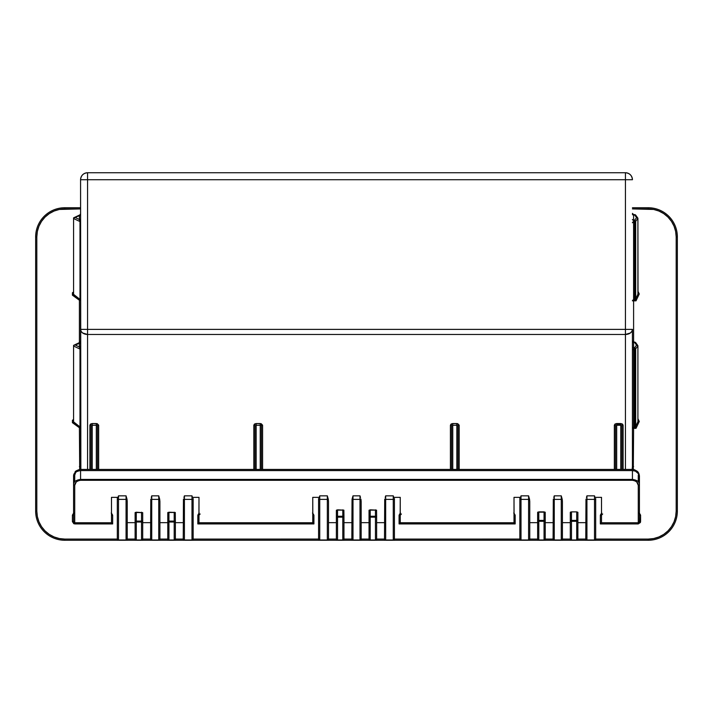 <?xml version="1.0" encoding="UTF-8"?>
<svg xmlns="http://www.w3.org/2000/svg" width="713" height="713" viewBox="0 0 713 713"><rect width="100%" height="100%" fill="white"/><g stroke="black" fill="none" stroke-linecap="round" stroke-linejoin="round"><path stroke-width="1.07" d="M635.256 221.707L635.506 220.887L634.677 220.887L634.677 221.832L635.256 221.707M635.256 349.21L635.506 348.39L634.677 348.39L634.677 349.334L635.256 349.21M637.636 472.461L639.427 476.034A1.168 0.873 0 0 0 638.269 475.161L638.269 481.738L638.269 475.161A1.168 0.873 180 0 1 639.427 476.034L639.427 484.475L638.982 474.181L635.399 471.133L632.431 470.589L632.431 469.43L80.569 469.43L632.431 469.43L632.431 470.589L80.569 470.589L80.569 479.421L632.431 479.421L632.431 470.589L632.431 480.286L80.569 480.286L78.038 480.812L76.175 482.077L74.731 485.375L74.731 522.754L111.486 522.754L111.486 497.344L118.037 497.344L118.492 495.838L126.067 495.838L126.967 499.064A1.168 0.9 180 0 1 126.067 499.385L118.492 499.385L118.492 539.973L126.067 539.973L126.067 499.385L118.492 499.385L118.492 495.838L126.067 495.838L126.067 539.973L118.492 539.973L118.492 495.838L118.037 497.344L111.486 497.344L111.486 522.754L112.654 523.921L112.654 515.169L111.21 513.012M616.683 424.395L616.683 423.549L620.765 423.549L620.765 424.395L616.683 424.395L620.765 424.395L620.765 469.43L620.765 425.242L616.683 425.242L620.765 425.242L620.765 423.549L622.413 424.021L623.1 425.162L623.1 469.43L623.1 425.162A1.168 0.847 0 0 0 621.932 426.009L621.932 469.43L621.932 426.009L620.765 425.242L621.932 426.009A1.168 0.847 180 0 1 623.1 425.162L620.765 423.549L616.683 423.549L616.683 424.395M595.676 538.493L595.676 539.073L648.179 539.09L648.179 540.258L648.179 539.09A28.003 28.003 0 0 0 676.182 511.087L677.35 511.087A29.171 29.171 0 0 1 648.179 540.258A29.171 29.171 0 0 0 677.35 511.087L676.182 511.087L676.182 236.912L677.35 236.912L677.35 511.087L677.35 236.912L676.182 236.912A28.003 28.003 0 0 0 648.179 208.909L648.179 207.741A29.171 29.171 0 0 1 677.35 236.912A29.171 29.171 0 0 0 648.179 207.741L632.431 207.741L648.179 207.741L648.179 208.909L632.431 208.909L653.643 209.444L658.901 211.039L663.741 213.624L667.983 217.108L671.468 221.351L674.052 226.19L675.648 231.449L676.182 236.912L676.182 511.087L675.648 516.551L674.052 521.809L671.468 526.649L667.983 530.891L663.741 534.376L658.901 536.96L653.643 538.556L648.179 539.09L595.676 539.09L595.676 498.485A1.168 0.9 180 0 1 594.508 499.385L586.933 499.385L586.933 539.973L594.508 539.973L594.508 499.385L586.933 499.385L586.933 495.838L594.508 495.838L594.963 497.344L601.514 497.344L601.514 522.754L638.269 522.754L638.269 485.375L636.825 482.077L634.962 480.812L632.431 480.286C636.317 480.945 638.26 482.648 638.269 485.375L638.269 523.921L640.417 522.477L640.595 515.169L639.16 513.012M595.676 539.073L594.508 540.24L586.933 540.24L585.765 539.073L577.886 539.09L577.886 520.401L577.797 539.411L576.719 539.973L576.719 521.301L571.47 521.301L571.47 539.973L576.719 539.973L571.47 539.973L571.47 520.401L576.719 520.401L576.719 511.881L577.886 512.317L577.886 520.401L577.886 512.317L576.719 511.881L571.47 511.881L576.719 511.881L576.719 520.401L571.47 520.401L571.47 511.881L571.47 520.401L570.302 520.401L570.382 512.157L571.47 511.881L570.302 512.317L570.302 520.401L571.47 520.401L571.47 521.301A1.168 0.9 180 0 1 570.302 520.401L571.47 521.301L576.719 521.301L576.719 520.401L577.886 520.401L576.719 520.401L576.719 521.301L577.886 520.401A1.168 0.9 180 0 1 576.719 521.301L576.719 539.973A1.168 0.9 0 0 0 577.886 539.073L576.719 540.24L577.886 539.073L585.765 539.09L585.97 499.358L585.765 539.073A1.168 0.9 -0 0 0 586.933 539.973L586.933 495.838L594.508 495.838L594.508 539.973L586.933 539.973L585.765 539.073L586.933 540.24L594.508 540.24L595.676 539.073L594.508 539.973A1.168 0.9 0 0 0 595.676 539.073L595.676 498.485A1.168 0.9 0 0 1 594.508 499.385L594.508 495.838L594.963 497.344L601.514 497.344L601.514 522.754L600.346 523.921L638.269 523.921L600.346 523.921L600.346 515.169L600.346 523.921L601.514 522.754L638.269 522.754L639.427 521.586L640.595 521.586L639.427 521.586L639.427 484.475L639.418 521.747M570.302 539.09L562.423 539.09L561.265 539.973L561.265 499.385L554.259 499.385L554.259 539.973L561.265 539.973L554.259 539.973L554.259 495.838L561.265 495.838L562.156 499.064A1.168 0.9 180 0 1 561.265 499.385L554.259 499.385L554.259 495.838L561.265 495.838L561.265 539.973A1.168 0.9 0 0 0 562.423 539.073L562.423 501.506L562.423 539.073L561.265 540.24L562.423 539.073L570.302 539.09L570.302 520.401L570.302 539.073A1.168 0.9 -0 0 0 571.47 539.973L570.302 539.073L571.47 540.24L576.719 540.231L571.47 540.24L570.302 539.073M553.092 539.09L545.222 539.09L545.222 520.401L545.222 539.073L544.055 539.973L544.055 521.301L538.805 521.301L538.805 539.973L544.055 539.973A1.168 0.9 0 0 0 545.222 539.073L553.092 539.09L553.297 499.358L553.092 539.073A1.168 0.9 -0 0 0 554.259 539.973L553.092 539.073L554.259 540.24L561.265 540.231L554.259 540.24L553.092 539.073M537.638 539.09L529.759 539.09L528.591 539.973L528.591 499.385L521.007 499.385L521.007 539.973L528.591 539.973L521.007 539.973L521.007 495.838L528.591 495.838L529.492 499.064A1.168 0.9 180 0 1 528.591 499.385L521.007 499.385L521.007 495.838L528.591 495.838L528.591 539.973A1.168 0.9 0 0 0 529.759 539.073L529.759 501.506L529.759 539.073L528.591 540.24L529.759 539.073L537.638 539.09L537.718 512.157L545.133 512.157L545.222 520.401L545.222 512.317L544.055 511.881L538.805 511.881L538.805 520.401L544.055 520.401L544.055 511.881L544.055 520.401L538.805 520.401L538.805 511.881L537.638 512.317L537.638 520.401L538.805 520.401L538.805 521.301L544.055 521.301L544.055 520.401L545.222 520.401L544.055 520.401L544.055 521.301L545.222 520.401A1.168 0.9 180 0 1 544.055 521.301L544.055 540.24L545.222 539.073L544.055 540.24L538.805 539.973L538.805 520.401L537.638 520.401L538.805 521.301A1.168 0.9 180 0 1 537.638 520.401L537.638 539.073A1.168 0.9 -0 0 0 538.805 539.973L537.638 539.073L538.805 540.24L544.055 540.231L538.805 540.24L537.638 539.073M519.839 499.207L519.839 539.073L394.423 539.09L394.423 498.485A1.168 0.9 180 0 1 393.255 499.385L385.671 499.385L385.671 539.973L393.255 539.973L393.255 499.385L385.671 499.385L385.671 495.838L393.255 495.838L393.701 497.344L400.251 497.344L400.251 522.754L514.011 522.754L514.011 497.344L520.561 497.344L521.007 495.838L520.561 497.344L514.011 497.344L514.1 522.843L400.162 522.843L400.251 497.344L393.701 497.344L393.255 495.838L393.255 539.973L385.671 539.973L385.671 495.838L393.255 495.838L393.255 499.385A1.168 0.9 0 0 0 394.423 498.485L394.423 539.073L393.255 539.973A1.168 0.9 0 0 0 394.423 539.073L393.255 540.24L394.075 539.893L394.423 538.493M384.503 539.09L376.624 539.09L376.624 516.248L376.624 539.073L375.457 539.973L375.457 517.157L370.207 517.157L370.207 539.973L375.457 539.973A1.168 0.9 0 0 0 376.624 539.073L384.503 539.09L384.708 499.358L384.503 539.073A1.168 0.9 -0 0 0 385.671 539.973L384.503 539.073L385.671 540.24L393.255 540.231L385.671 540.24L384.503 539.073M369.04 539.09L361.17 539.09L361.17 501.506L361.17 539.073L360.003 539.973L360.003 499.385L352.997 499.385L352.997 539.973L360.003 539.973A1.168 0.9 0 0 0 361.17 539.073L369.04 539.09L369.129 510.134L376.544 510.134L376.624 516.248L376.544 510.134L370.207 509.831L370.207 516.248L375.457 516.248L375.457 509.831L375.457 516.248L376.624 516.248A1.168 0.9 180 0 1 375.457 517.157L375.457 540.24L376.624 539.073L375.457 540.24L370.207 540.24L375.457 540.231L370.207 540.24L369.04 539.073A1.168 0.9 -0 0 0 370.207 539.973L370.207 517.157L375.457 517.157L376.624 516.248L375.457 516.248L375.457 517.157L375.457 516.248L370.207 516.248L370.207 509.831L369.04 510.312L369.04 516.248L370.207 516.248L370.207 517.157L370.207 516.248L369.04 516.248L370.207 517.157A1.168 0.9 180 0 1 369.04 516.248L369.04 539.073M351.83 539.09L343.96 539.09L342.793 539.973L342.793 517.157L337.543 517.157L337.543 539.973L342.793 539.973L337.543 540.24L342.793 540.24L343.96 539.073L343.96 516.248L343.96 539.073L342.793 540.24L337.543 540.24L336.376 539.073L328.497 539.09L327.329 539.973L327.329 499.385L319.745 499.385L319.745 539.973L327.329 539.973L319.745 539.973L319.745 495.838L327.329 495.838L328.23 499.064A1.168 0.9 180 0 1 327.329 499.385L319.745 499.385L319.745 495.838L327.329 495.838L327.329 539.973A1.168 0.9 0 0 0 328.497 539.073L328.497 501.506L328.497 539.073L327.329 540.24L328.497 539.073L336.376 539.09L336.456 510.134L343.871 510.134L343.96 516.248L343.871 510.134L337.543 509.831L337.543 516.248L342.793 516.248L342.793 509.831L342.793 516.248L343.96 516.248A1.168 0.9 180 0 1 342.793 517.157L342.793 539.973A1.168 0.9 0 0 0 343.96 539.073L351.83 539.09L352.044 499.358L351.83 539.073L352.997 540.231L360.003 540.231L361.17 539.073L360.003 540.24L352.997 540.24L351.83 539.073A1.168 0.9 -0 0 0 352.997 539.973L351.83 539.073M193.161 539.09L318.577 539.09L319.745 540.24L318.577 539.073A1.168 0.9 0 0 0 319.745 539.973L318.577 539.073L318.577 498.485A1.168 0.9 -0 0 0 319.745 499.385A1.168 0.9 180 0 1 318.577 498.485L318.577 539.073L193.161 539.09L193.161 498.485A1.168 0.9 180 0 1 191.993 499.385L184.409 499.385L184.409 539.973L191.993 539.973L191.993 499.385L184.409 499.385L184.409 495.838L191.993 495.838L192.439 497.344L198.989 497.344L198.989 522.754L312.749 522.754L312.749 497.344L319.299 497.344L319.745 495.838L319.299 497.344L312.749 497.344L312.838 522.843L198.9 522.843L198.989 497.344L192.439 497.344L191.993 495.838L191.993 539.973L184.409 539.973L184.409 495.838L191.993 495.838L191.993 499.385A1.168 0.9 0 0 0 193.161 498.485L193.161 539.073L191.993 539.973A1.168 0.9 0 0 0 193.161 539.073L191.993 540.24L192.813 539.893L193.161 538.493M183.241 539.09L175.362 539.09L174.195 539.973L174.195 522.005L168.945 522.005L168.945 539.973L174.195 539.973L168.945 540.24L174.195 540.24L175.362 539.073L175.362 521.105L175.362 539.073L174.195 540.24L168.945 540.24L167.778 539.073L159.908 539.09L158.741 539.973L158.741 499.385L151.735 499.385L151.735 539.973L158.741 539.973L151.735 539.973L151.735 495.838L158.741 495.838L159.641 499.064A1.168 0.9 180 0 1 158.741 499.385L151.735 499.385L151.735 495.838L158.741 495.838L158.741 539.973A1.168 0.9 0 0 0 159.908 539.073L159.908 501.506L159.908 539.073L158.741 540.24L159.908 539.073L167.778 539.09L167.867 512.478L175.282 512.478L175.362 521.105L175.282 512.478L168.945 512.21L168.945 521.105L174.195 521.105L174.195 512.21L174.195 521.105L175.362 521.105A1.168 0.9 180 0 1 174.195 522.005L174.195 539.973A1.168 0.9 0 0 0 175.362 539.073L183.241 539.09L183.446 499.358L183.241 539.073A1.168 0.9 0 0 0 184.409 539.973L183.241 539.073L184.409 540.24L191.993 540.231L184.409 540.24L183.241 539.073M150.577 539.09L142.698 539.09L141.531 539.973L141.531 522.005L136.281 522.005L136.281 539.973L141.531 539.973L136.281 539.973L136.281 522.005A1.168 0.9 180 0 1 135.113 521.105L135.194 512.478L142.698 512.638L142.698 539.073L142.698 512.638L136.281 512.21L136.281 521.105L141.531 521.105L141.531 512.21L141.531 521.105L136.281 521.105L136.281 512.21L135.113 512.638L135.113 539.073L127.235 539.09L126.067 539.973A1.168 0.9 0 0 0 127.235 539.073L127.235 501.506L127.235 539.073L126.067 540.24L127.235 539.073L135.113 539.09L135.113 521.105L136.281 521.105L135.113 521.105L136.281 522.005L136.281 521.105L136.281 522.005L141.531 522.005L141.531 521.105L142.698 521.105L141.531 521.105L141.531 522.005L142.698 521.105A1.168 0.9 180 0 1 141.531 522.005L141.531 539.973A1.168 0.9 0 0 0 142.698 539.073L141.531 540.24L142.698 539.073L150.577 539.09L150.782 499.358L150.577 539.073A1.168 0.9 0 0 0 151.735 539.973L150.577 539.073L151.735 540.24L158.741 540.231L151.735 540.24L150.577 539.073M117.324 539.09L64.821 539.09L59.357 538.556L54.099 536.96L49.259 534.376L45.017 530.891L41.532 526.649L38.948 521.809L37.352 516.551L36.818 511.087L36.818 236.912L37.352 231.449L38.948 226.19L41.532 221.351L45.017 217.108L49.259 213.624L54.099 211.039L59.357 209.444L80.569 208.909L64.821 208.909L64.821 207.741L80.569 207.741L64.821 207.741L64.821 208.909A28.003 28.003 0 0 0 36.818 236.912L35.65 236.912A29.171 29.171 0 0 1 64.821 207.741A29.171 29.171 0 0 0 35.65 236.912L35.65 511.087L35.65 236.912L36.818 236.912L36.818 511.087L35.65 511.087A29.171 29.171 0 0 0 64.821 540.258A29.171 29.171 0 0 1 35.65 511.087L36.818 511.087A28.003 28.003 0 0 0 64.821 539.09L64.821 540.258L648.179 540.258L64.821 540.258L64.821 539.09L117.324 539.09A1.168 0.9 0 0 0 118.492 539.973L117.324 539.073L118.492 540.24L126.067 540.231L118.492 540.24L117.324 539.073L117.324 498.485A1.168 0.9 0 0 0 118.492 499.385A1.168 0.9 180 0 1 117.324 498.485L117.324 539.073M601.781 513.012L600.346 515.169L601.514 513.146M635.221 342.374L634.677 342.044L634.677 342.525L636.549 345.11L634.677 342.525L633.599 342.525L633.599 347.703L634.677 347.703L636.549 345.11L637.903 345.805L635.684 348.871L635.684 426.436L638.019 421.481L639.249 421.481L636.014 428.344L633.599 428.344L633.304 469.484L633.599 428.344L636.014 428.344L639.249 421.481L637.903 418.62L639.249 421.481L637.903 421.231L637.903 345.805L637.903 421.231M633.599 342.267L633.599 300.841L636.014 300.841L639.249 293.979L637.903 291.109L639.249 293.979L636.014 300.841L633.599 300.841L633.599 342.525L635.684 342.739A1.168 0.597 144.2 0 0 635.622 342.525A1.168 0.597 144.2 0 0 634.677 342.525L634.677 342.044L635.622 342.525L637.814 345.564M73.573 291.947L72.405 292.785L72.405 295.173L79.401 300.226L79.401 342.614L79.401 300.226L72.405 295.173L72.405 292.785L73.573 291.947M73.573 419.449L72.405 420.296L72.405 422.675L79.401 427.729L79.696 469.484L79.401 427.729L72.405 422.675L72.405 420.296L73.573 419.449M73.84 513.012L72.405 515.169L72.405 521.586L73.84 523.743L112.654 523.921L74.731 523.921L72.405 521.586L72.405 515.169L73.573 513.146M199.266 513.012L197.822 515.169L197.822 523.921L313.916 523.921L313.916 515.169L312.472 513.012M400.528 513.012L399.084 515.169L399.084 523.921L515.178 523.921L515.178 515.169L513.734 513.012M80.569 179.738L80.854 469.43L80.569 466.507L79.401 466.507L80.569 466.507L80.569 329.379L81.104 331.322L82.619 332.971L87.565 334.459L87.565 469.43L87.565 334.459A6.996 5.08 180 0 1 80.569 329.379L87.565 329.379L87.565 179.738L625.435 179.738L625.435 329.379L80.569 329.379L80.569 179.738L87.565 179.738L80.569 179.738A6.996 6.996 0 0 1 87.565 172.742C83.314 173.152 80.988 175.487 80.569 179.738L80.569 179.738M625.435 469.43L625.435 334.459L87.565 334.459L87.565 329.379L87.565 334.459L625.435 334.459L625.435 469.43M89.9 469.43L89.9 425.162L90.587 424.021L92.235 423.549L97.209 423.674L98.652 425.162L98.652 469.43L98.652 425.162A1.168 0.847 0 0 0 97.485 426.009L96.317 425.242L92.235 425.242L92.235 469.43L92.235 425.242L91.068 426.009L91.068 469.43L91.068 426.009A1.168 0.847 -0 0 0 89.9 425.162A1.168 0.847 180 0 1 91.068 426.009L92.235 425.242L92.235 423.549L92.235 425.242L96.317 425.242L96.317 469.43L96.317 423.549L96.317 425.242L97.485 426.009A1.168 0.847 180 0 1 98.652 425.162L96.317 423.549L92.235 423.549L89.9 425.162L89.9 469.43M253.828 469.43L253.828 425.162L254.514 424.021L256.163 423.549L261.136 423.674L262.58 425.162L262.58 469.43L262.58 425.162A1.168 0.847 0 0 0 261.413 426.009L261.413 469.43L261.413 426.009A1.168 0.847 180 0 1 262.58 425.162L260.245 423.549L260.245 469.43L260.245 423.549L256.163 423.549L256.163 425.242L260.245 425.242L256.163 425.242L256.163 423.549L253.828 425.162A1.168 0.847 180 0 1 254.996 426.009L254.996 469.43L254.996 426.009A1.168 0.847 0 0 0 253.828 425.162L253.828 469.43M450.42 469.43L450.42 425.162L451.106 424.021L452.755 423.549L457.728 423.674L459.172 425.162L459.172 469.43L459.172 425.162A1.168 0.847 0 0 0 458.004 426.009A1.168 0.847 180 0 1 459.172 425.162L456.837 423.549L456.837 425.242L452.755 425.242L452.755 469.43L452.755 423.549L456.837 423.549L456.837 469.43L456.837 425.242L452.755 425.242L451.587 426.009L451.587 469.43L451.587 426.009A1.168 0.847 0 0 0 450.42 425.162L452.755 423.549L452.755 425.242L451.587 426.009A1.168 0.847 180 0 0 450.42 425.162L450.42 469.43M614.348 469.43L614.348 425.162L615.034 424.021L616.683 423.549L614.348 425.162A1.168 0.847 180 0 1 615.515 426.009L615.515 469.43L615.515 426.009A1.168 0.847 0 0 0 614.348 425.162L614.348 469.43M75.819 472.095L74.731 475.161L74.731 481.738L74.731 475.161A1.168 0.873 0 0 0 73.573 476.034L73.573 521.586L72.405 521.586L73.573 521.586L74.731 522.754L74.731 485.375C74.74 482.639 76.692 480.945 80.569 480.286L632.431 480.286L632.431 479.421L80.569 479.421L80.569 470.589L78.974 470.74M79.232 469.912L76.986 470.945L75.088 473.37M636.834 471.685L633.768 469.912M625.435 172.742L87.565 172.742L87.565 179.738L87.565 172.742L625.435 172.742L625.435 329.379L87.565 329.379L87.565 179.738L625.435 179.738L625.435 172.742A6.996 6.996 0 0 1 632.431 179.738L625.435 179.738L632.431 179.738C632.012 175.487 629.686 173.152 625.435 172.742M385.18 497.469L385.671 495.838L385.18 497.469M376.624 522.656L384.503 522.656L376.624 522.656M361.17 522.656L369.04 522.656L361.17 522.656M360.956 499.358L361.17 501.506L360.956 499.358M360.484 497.469L360.003 495.838L360.484 497.469M352.997 495.838L360.003 495.838L360.003 499.385L352.997 499.385L352.997 495.838L360.003 495.838L360.003 499.385A1.168 0.9 0 0 0 360.903 499.064A1.168 0.9 180 0 1 360.003 499.385L360.003 539.973L352.997 539.973L352.997 499.385A1.168 0.9 180 0 1 352.097 499.064L352.997 495.838L352.097 499.064A1.168 0.9 0 0 0 352.997 499.385L352.997 495.838M343.96 522.656L351.83 522.656L343.96 522.656M328.497 522.656L336.376 522.656L328.497 522.656M328.292 499.358L328.497 501.506L328.292 499.358M183.918 497.469L184.409 495.838L183.918 497.469M175.362 522.656L183.241 522.656L175.362 522.656M159.908 522.656L167.778 522.656L159.908 522.656M159.703 499.358L159.908 501.506L159.703 499.358M151.254 497.469L151.735 495.838L151.254 497.469M142.698 522.656L150.577 522.656L142.698 522.656M127.235 522.656L135.113 522.656L127.235 522.656M127.03 499.358L127.235 501.506L127.03 499.358M586.442 497.469L586.933 495.838L586.442 497.469M577.886 522.656L585.765 522.656L577.886 522.656M562.423 522.656L570.302 522.656L562.423 522.656M562.218 499.358L562.423 501.506L562.218 499.358M553.778 497.469L554.259 495.838L553.778 497.469M545.222 522.656L553.092 522.656L545.222 522.656M529.759 522.656L537.638 522.656L529.759 522.656M529.554 499.358L529.759 501.506L529.554 499.358M639.427 484.804L639.427 484.475A1.168 0.9 180 0 1 638.269 485.375A1.168 0.9 -0 0 0 639.427 484.475C639.427 481.765 637.092 480.081 632.431 479.421M73.573 484.804L73.573 484.475A1.168 0.9 0 0 0 74.731 485.375A1.168 0.9 180 0 1 73.573 484.475L73.573 521.586M97.485 469.43L97.485 426.009L97.485 469.43M256.163 469.43L256.163 425.242L254.996 426.009L256.163 425.242L256.163 469.43M616.683 469.43L616.683 425.242L615.515 426.009L616.683 425.242L616.683 469.43M458.004 469.43L458.004 426.009L456.837 425.242L458.004 426.009L458.004 469.43M632.431 466.507L632.431 329.379A6.996 5.08 180 0 1 625.435 334.459L625.435 329.379L625.435 334.459L630.381 332.971L631.896 331.322L632.431 329.379L625.435 329.379L632.431 329.379L632.431 466.507L633.599 466.507L632.431 466.507L632.146 469.43L632.431 466.507M73.573 217.893L79.401 215.718L79.401 219.497L75.382 217.608L79.82 214.952M80.569 213.82L79.901 214.88L73.573 217.857L73.573 294.335L73.573 218.534L79.99 221.556L79.99 299.407L73.573 294.335L72.405 295.173L73.403 294.656L79.99 299.407L79.401 300.226L80.569 300.226A1.168 0.945 0 0 0 79.99 299.407L79.99 221.556L79.401 219.497L75.382 217.608L73.573 217.866L73.573 218.534L79.99 221.556L79.401 219.497L79.401 215.718L79.99 215.032A1.168 0.945 180 0 0 80.569 214.221M73.573 345.404L73.573 346.037L79.99 349.067L79.401 347.008L75.382 345.11L79.401 343.22L79.401 347.008L75.382 345.11L79.82 342.454M80.569 341.331L79.901 342.383L73.573 345.368L74.375 345.181L73.573 345.377L73.573 421.846L73.573 346.037L79.99 349.067L79.99 426.918L73.573 421.846L72.405 422.675L73.403 422.158L79.99 426.918L79.401 427.729L80.569 427.729A1.168 0.945 0 0 0 79.99 426.918L79.99 349.067L79.401 347.008L79.401 343.22L79.99 342.543A1.168 0.945 180 0 0 80.569 341.723M633.599 214.765L633.599 221.832A1.168 0.945 0 0 0 632.431 222.768A1.168 0.945 180 0 1 633.599 221.832L634.677 221.832L634.677 220.201L636.549 217.608L634.677 215.014L633.599 215.014L633.599 220.201L634.677 220.201L633.599 220.201A1.168 0.686 -0 0 1 632.431 219.515A1.168 0.686 180 0 0 633.599 220.201L633.599 299.897L634.82 299.897L634.677 221.832L633.599 221.832L633.599 299.897L636.014 300.841L635.684 298.934L638.019 293.979L637.903 218.294L637.903 293.729L639.249 293.979L637.903 293.729M637.502 345.315L636.549 345.11L634.677 347.703A1.168 0.597 35.8 0 1 635.506 348.39A1.168 0.597 35.8 0 1 635.684 348.871A1.168 0.945 180 0 1 634.677 349.334L633.599 349.334L633.599 427.399L634.82 427.399L634.677 349.334L634.677 426.909L636.014 428.344L635.684 426.436L638.019 421.481M637.814 218.053L635.622 215.023A1.168 0.597 144.2 0 0 634.677 215.014L635.684 215.228A1.168 0.597 144.2 0 0 635.622 215.023L634.677 214.542L633.599 215.014L634.677 215.014L636.549 217.608L637.903 218.294L635.684 221.36L635.684 298.934L638.019 293.979M519.839 497.344L519.839 538.493M117.324 497.344L117.324 498.485L117.324 497.344M74.072 474.074L73.573 484.475C73.582 481.765 75.917 480.072 80.569 479.421L80.569 480.286L80.569 479.421M632.431 300.841L633.599 300.841L633.599 299.897L633.599 300.841L632.431 300.841L633.599 299.897A1.168 0.945 0 0 0 632.431 300.841M634.677 342.044L633.599 342.044L633.599 427.399A1.168 0.945 -0 0 0 632.431 428.344L633.599 428.344L633.599 427.399L636.014 428.344L635.675 426.864L634.82 427.399A1.168 0.882 -32.4 0 0 635.675 426.864L635.684 426.436A1.168 0.945 180 0 1 634.677 426.909A1.168 0.945 -0 0 0 635.684 426.436L635.684 348.871L637.903 345.805M514.011 513.146L515.178 515.169L514.011 515.169L515.178 515.169L515.178 523.921L514.1 522.843L515.178 523.921L399.084 523.921L400.162 522.843L399.084 523.921L399.084 515.169L400.251 515.169L399.084 515.169L400.251 513.146M601.514 515.169L600.346 515.169L601.514 515.169L602.681 514.002M72.851 293.016L72.405 292.785L72.851 293.016M639.427 513.146L640.595 515.169L639.427 515.169L640.595 515.169L640.595 521.586L638.269 523.921L638.269 522.754M80.569 469.43C80.934 468.726 74.535 471.24 75.23 471.819L73.573 476.034C73.528 473.156 75.863 471.346 80.569 470.589L80.569 469.43L80.569 470.589L632.431 470.589M72.851 420.518L72.405 420.296L72.851 420.518M312.749 513.146L313.916 515.169L312.749 515.169L313.916 515.169L313.916 523.921L312.838 522.843L313.916 523.921L197.822 523.921L198.9 522.843L197.822 523.921L197.822 515.169L198.989 515.169L197.822 515.169L198.989 513.146M73.573 476.034A1.168 0.873 180 0 1 74.731 475.161M73.573 515.169L72.405 515.169L73.573 515.169M261.074 425.465L260.245 425.242L261.074 425.465M74.58 522.745L74.731 523.921L74.731 522.754L111.486 522.754L112.654 523.921L112.654 515.169L111.486 515.169L112.654 515.169L111.486 513.146M519.839 539.073L521.007 540.24L519.839 539.073A1.168 0.9 -0 0 0 521.007 539.973L519.839 539.073L394.423 539.09M183.508 499.064A1.168 0.9 0 0 0 184.409 499.385A1.168 0.9 180 0 1 183.508 499.064M150.844 499.064A1.168 0.9 0 0 0 151.735 499.385A1.168 0.9 180 0 1 150.844 499.064M159.641 499.064L158.741 495.838L158.741 499.385A1.168 0.9 0 0 0 159.641 499.064M126.967 499.064L126.067 495.838L126.067 499.385A1.168 0.9 0 0 0 126.967 499.064M135.113 539.073A1.168 0.9 0 0 0 136.281 539.973L135.113 539.073L136.281 540.24L141.531 540.231L136.281 540.24L135.113 539.073M168.125 539.893L168.945 540.231L167.778 539.073L168.125 539.893M167.778 521.105L167.778 539.073A1.168 0.9 -0 0 0 168.945 539.973L168.945 522.005A1.168 0.9 180 0 1 167.778 521.105L168.945 521.105L168.945 512.21L167.778 512.638L167.778 521.105L168.945 522.005L168.945 521.105L167.778 521.105M174.195 521.105L174.195 522.005L175.362 521.105L168.945 521.105L168.945 522.005L174.195 522.005L174.195 521.105M384.77 499.064A1.168 0.9 0 0 0 385.671 499.385A1.168 0.9 180 0 1 384.77 499.064M319.745 540.24L327.329 540.231L319.745 540.231M328.23 499.064L327.329 495.838L327.329 499.385A1.168 0.9 0 0 0 328.23 499.064M336.714 539.893L337.543 540.231L336.376 539.073L336.714 539.893M336.376 516.248L336.376 539.073A1.168 0.9 -0 0 0 337.543 539.973L337.543 517.157A1.168 0.9 180 0 1 336.376 516.248L337.543 516.248L337.543 509.831L336.376 510.312L336.376 516.248L337.543 517.157L337.543 516.248L336.376 516.248M342.793 516.248L342.793 517.157L343.96 516.248L337.543 516.248L337.543 517.157L342.793 517.157L342.793 516.248M586.033 499.064A1.168 0.9 0 0 0 586.933 499.385A1.168 0.9 180 0 1 586.033 499.064M553.359 499.064A1.168 0.9 0 0 0 554.259 499.385A1.168 0.9 180 0 1 553.359 499.064M562.156 499.064L561.265 495.838L561.265 499.385A1.168 0.9 0 0 0 562.156 499.064M519.839 498.485A1.168 0.9 0 0 0 521.007 499.385A1.168 0.9 180 0 1 519.839 498.485M521.007 540.24L528.591 540.231L521.007 540.231M529.492 499.064L528.591 495.838L528.591 499.385A1.168 0.9 0 0 0 529.492 499.064M633.599 342.525A1.168 0.686 0 0 1 632.431 341.83A1.168 0.686 180 0 0 633.599 342.525M634.677 347.703L634.677 348.39L635.506 348.39L634.918 347.837L633.599 347.703A1.168 0.686 0 0 1 632.431 347.017A1.168 0.686 180 0 0 633.599 347.703L633.599 349.334L634.677 349.334L634.677 347.703M633.599 349.334A1.168 0.945 0 0 0 632.431 350.279A1.168 0.945 180 0 1 633.599 349.334M633.599 428.344L632.431 428.344L633.599 427.399L633.599 428.344M633.599 215.014A1.168 0.686 0 0 1 632.431 214.337A1.168 0.686 180 0 0 633.599 215.014M635.221 214.871L634.677 214.765M637.502 217.813L636.549 217.608L634.677 220.201A1.168 0.597 35.8 0 1 635.506 220.887A1.168 0.597 35.8 0 1 635.684 221.36L637.903 218.294M634.677 220.201L634.677 220.887L635.506 220.887L634.677 220.201M635.684 298.934L635.684 221.36A1.168 0.945 180 0 1 634.677 221.832L634.677 299.398A1.168 0.945 -0 0 0 635.684 298.934A1.168 0.945 180 0 1 634.677 299.398L634.82 299.897A1.168 0.882 -32.4 0 0 635.675 299.353L635.684 298.934M635.675 299.353L634.82 299.897L636.014 300.841L635.675 299.353M80.569 342.534A1.168 0.686 -0 0 1 79.401 343.22A1.168 0.686 180 0 0 80.569 342.534M80.569 346.322A1.168 0.686 0 0 1 79.401 347.008A1.168 0.686 180 0 0 80.569 346.322M80.569 349.878A1.168 0.945 0 0 0 79.99 349.067A1.168 0.945 180 0 1 80.569 349.878M80.417 427.265L80.569 427.729L79.401 427.729L79.99 426.918L80.417 427.265M80.569 215.023A1.168 0.686 0 0 1 79.401 215.718A1.168 0.686 180 0 0 80.569 215.023M80.569 218.811A1.168 0.686 0 0 1 79.401 219.497A1.168 0.686 180 0 0 80.569 218.811M80.569 222.367A1.168 0.945 0 0 0 79.99 221.556A1.168 0.945 180 0 1 80.569 222.367M80.417 299.754L80.569 300.226L79.401 300.226L79.99 299.407L80.417 299.754M401.419 514.002L400.251 515.169M632.431 469.43C632.805 468.994 634.392 469.6 637.199 471.257C638.385 472.095 639.133 473.69 639.427 476.034M200.157 514.002L198.989 515.169M633.599 342.044L632.431 340.876M633.599 214.542L632.431 213.374"/></g></svg>
